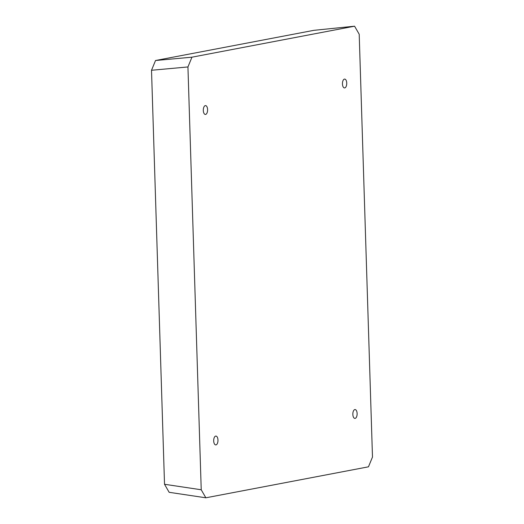 <?xml version="1.0" encoding="UTF-8"?>
<svg xmlns="http://www.w3.org/2000/svg" width="524" height="524" viewBox="0 0 524 524"><rect width="100%" height="100%" fill="white"/><g stroke="black" fill="none" stroke-linecap="round" stroke-linejoin="round"><path stroke-width="0.79" d="M207.589 109.614A4.428 2.142 91 0 0 205.526 105.599A4.428 2.142 91 0 0 203.305 110.433A4.428 2.142 91 0 0 205.369 114.448A4.428 2.142 91 0 0 207.589 109.614M217.971 440.081A4.428 2.142 91 0 0 215.908 436.066A4.428 2.142 91 0 0 213.694 440.9A4.428 2.142 91 0 0 215.757 444.915A4.428 2.142 91 0 0 217.971 440.081M357.126 413.567A4.428 2.142 91 0 0 355.062 409.552A4.428 2.142 91 0 0 352.842 414.386A4.428 2.142 91 0 0 354.905 418.401A4.428 2.142 91 0 0 357.126 413.567M346.737 83.1A4.428 2.142 91 0 0 344.674 79.085A4.428 2.142 91 0 0 342.454 83.919A4.428 2.142 91 0 0 344.517 87.934A4.428 2.142 91 0 0 346.737 83.1M205.853 497.8L169.147 492.305L164.523 484.281L201.229 489.77L205.853 497.8L368.464 466.819L372.485 457.052L359.202 34.23L354.578 26.2L191.961 57.181L187.939 66.948L201.229 489.77M187.939 66.948L151.515 70.268L164.523 484.281M151.515 70.268L155.536 60.502L191.961 57.181M354.578 26.2L313.863 30.333L155.536 60.502"/></g></svg>
